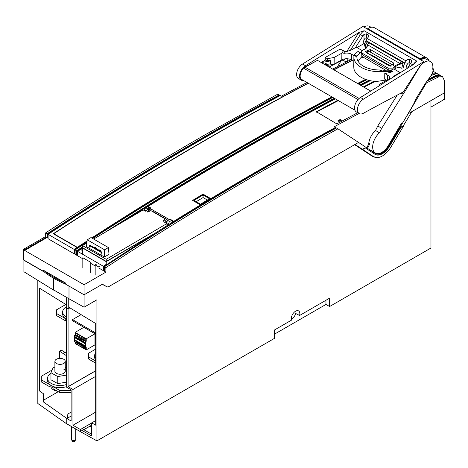 <?xml version="1.0" encoding="UTF-8"?>
<svg xmlns="http://www.w3.org/2000/svg" width="468" height="468" viewBox="0 0 468 468"><rect width="100%" height="100%" fill="white"/><g stroke="black" fill="none" stroke-linecap="round" stroke-linejoin="round"><path stroke-width="0.7" d="M68.076 386.656L68.076 308.921L66.55 308.038L66.55 387.182L71.13 389.826L71.13 421.013L66.854 418.544L66.854 423.832L80.385 431.642L80.385 429.53L72.961 425.242L72.961 389.475L68.076 386.656L95.688 370.714M66.55 297.379L66.55 308.038L66.55 297.379M68.152 298.303L68.141 308.886M66.854 418.544L71.13 416.075M80.385 431.642L66.748 423.897L37.82 403.486L37.814 280.338M91.681 426.769L90.008 426.091L83.801 429.671L91.681 425.125M80.385 429.53L91.681 423.008M72.961 425.242L95.688 412.121M72.961 389.475L95.688 376.36M319.305 110.536L319.381 110.091M334.854 101.837A4.487 2.592 120 0 0 335.094 102.293M318.62 104.645A13.683 7.897 -60 0 1 319.322 103.545M331.718 96.958A13.683 7.897 -60 0 1 332.374 97.332M279.226 94.934A3331.862 1923.661 -60 0 0 205.323 136.264A3331.862 1923.661 -60 0 0 47.098 233.76L45.607 232.9C98.356 198.426 151.129 165.947 203.931 135.457L277.822 94.121L280.192 95.536M304.879 112.039L304.282 111.641M304.557 111.495L305.159 111.887M280.233 95.519C203.364 137.118 126.553 183.017 49.813 233.222A3331.862 1923.661 -60 0 1 206.329 136.843A3331.862 1923.661 -60 0 1 280.233 95.519L281.403 96.192A3331.862 1923.661 120 0 1 306.996 82.503M47.098 233.76L47.098 238.171L46.525 237.838L46.525 237.13L45.554 236.574L45.607 232.9M279.788 95.302A3331.043 1923.187 120 0 0 205.323 136.931A3331.043 1923.187 120 0 0 47.677 234.047L47.677 237.832L47.098 238.171M45.554 236.574L23.722 249.181L23.4 259.758L43.565 271.399L43.483 270.276L65.421 282.941A95.039 54.867 180 0 1 53.551 277.132A95.039 54.867 180 0 1 43.483 270.276M46.525 237.13L24.687 249.736L23.722 249.181M24.687 249.736L24.681 250.45L84.064 284.737L105.908 272.124L104.352 271.224L104.352 266.813A3331.862 1923.661 -60 0 1 106.061 265.695A3331.862 1923.661 -60 0 1 262.577 169.322A3331.862 1923.661 -60 0 1 336.48 127.992L337.896 128.805L263.981 170.13C211.179 200.614 158.465 233.128 105.844 267.678L104.352 266.813M337.896 128.805L358.541 142.418L108.465 286.802L107.154 286.919L102.199 284.316L84.064 294.787L84.064 284.737M84.064 294.787L65.304 283.953L65.421 282.941M24.681 250.45L46.525 237.838M48.105 238.083L47.677 237.832M75.102 253.668L74.096 253.755L48.105 238.75L48.105 234.339A3331.862 1923.661 120 0 1 49.813 233.222M76.588 255.195L75.102 254.34L75.102 249.93L76.588 250.784L76.588 255.195L77.173 254.861L77.173 251.076L77.635 251.345M77.6 255.107L77.173 254.861M104.352 270.557L103.34 270.644L98.713 267.971M95.168 265.923L90.769 263.385M82.824 258.798L77.6 255.78L77.6 251.369L103.34 266.233L103.34 270.644M105.844 267.678L105.908 272.124M358.541 142.418L375.12 153.375A13.502 7.792 120 0 0 375.348 153.522A13.502 7.792 120 0 0 388.61 146.133L408.178 113.759L412.53 111.249L411.489 112.326L403.41 125.687L400.561 127.331L389.007 146.443A14.362 8.295 -60 0 1 375.073 154.352M359.067 113.49A3331.862 1923.661 -60 0 0 334.31 126.734L336.439 128.016M402.509 123.142L401.679 122.967L388.3 145.589A13.022 7.517 -60 0 1 375.365 152.96A13.022 7.517 -60 0 1 375.166 152.837L375.09 152.784A13.022 7.517 -60 0 1 372.668 146.999A13.022 7.517 -60 0 1 379.484 132.789L381.707 128.261L377.77 125.986L375.576 130.461A13.42 7.745 120 0 0 373.16 133.076A13.022 7.517 120 0 0 370.422 137.592A13.42 7.745 120 0 0 368.784 143.068A4.75 2.744 -60 0 1 367.76 145.829L366.602 147.748M367.357 148.245L368.532 146.297A5.394 3.112 120 0 0 369.685 143.161L368.784 143.068M408.178 113.759L426.412 82.924L425.933 82.649M373.891 152.106A13.502 7.792 -60 0 1 372.967 151.954M389.007 146.443L389.312 146.619A14.362 8.295 120 0 1 375.225 154.44A14.362 8.295 120 0 1 374.979 154.288L365.11 147.794L362.454 149.327L355.505 144.735L354.387 144.817M389.312 146.619L400.865 127.507L400.561 127.331M403.41 125.687L403.714 125.863L400.865 127.507M403.714 125.863L390.663 147.455C388.323 151.263 385.568 154.101 382.409 155.973C378.928 157.921 375.974 158.143 373.558 156.64L362.454 149.327M365.42 147.97L362.764 149.503M426.412 82.924L438.674 76.881L442.558 76.711L444.419 80.701L444.6 92.734L412.53 111.249M442.494 76.676L441.014 75.822A8.623 4.978 120 0 0 437.159 76.003A3331.862 1923.661 120 0 0 427.103 80.976M438.235 75.594A7.821 4.516 120 0 0 436.094 76.126A3330.136 1922.661 120 0 0 427.571 80.332M428.378 79.262A3331.862 1923.661 -60 0 1 436.147 75.424A8.623 4.978 -60 0 1 440.008 75.243A8.623 4.978 -60 0 1 440.482 75.582M437.796 73.967A8.64 4.99 120 0 0 437.738 73.932A8.64 4.99 120 0 0 433.871 74.12L431.256 75.605A3331.862 1923.661 -60 0 1 434.064 74.225A8.623 4.978 -60 0 1 437.925 74.038L440.008 75.243M370.264 80.689A3331.862 1923.661 120 0 0 361.021 85.439M335.322 98.859A3331.862 1923.661 120 0 0 235.825 153.873A3331.862 1923.661 120 0 0 147.344 206.879L147.391 206.944M173.09 221.738A3331.862 1923.661 -60 0 1 200.468 204.931L200.468 205.604A3331.043 1923.187 120 0 0 173.09 222.411L173.09 221.738L172.616 221.469M169.293 219.545L150.959 208.962M336.03 127.776A3331.043 1923.187 120 0 0 261.571 169.41A3331.043 1923.187 120 0 0 210.852 199.321L210.852 198.648C252.398 173.628 293.939 149.883 335.474 127.407A3331.862 1923.661 120 0 0 261.571 168.737A3331.862 1923.661 120 0 0 210.852 198.648L203.013 194.121A3331.862 1923.661 120 0 0 192.629 200.403L200.491 204.955L210.775 198.736L203.018 194.255L192.74 200.468M337.785 100.281A3331.862 1923.661 120 0 0 316.356 111.723L336.515 123.704L337.124 123.716A3331.862 1923.661 -60 0 1 357.722 112.712M374.242 81.338A3331.862 1923.661 120 0 0 363.484 86.861M200.468 205.604L200.567 205.657A3331.043 1923.187 -60 0 1 210.951 199.38L210.852 199.321M106.312 265.028L106.926 265.005A3331.043 1923.187 -60 0 1 173.148 222.809L173.09 222.411M106.224 265.017A3331.043 1923.187 120 0 0 103.925 266.526L104.387 266.789M103.925 270.305L103.925 266.526M103.34 266.233A3331.862 1923.661 -60 0 1 106.224 264.344M82.45 250.579L80.514 249.462A3331.862 1923.661 120 0 0 77.6 251.369M76.588 250.784A3331.862 1923.661 -60 0 1 82.45 246.958M105.119 232.298A3331.862 1923.661 -60 0 1 234.819 153.293A3331.862 1923.661 -60 0 1 334.316 98.274M360.009 84.854A3331.862 1923.661 -60 0 1 368.796 80.344M369.685 80.56A3330.768 1923.03 120 0 0 360.623 85.211M334.918 98.625A3330.768 1923.03 120 0 0 310.541 111.653A3331.043 1923.187 120 0 0 234.819 153.96A3331.043 1923.187 120 0 0 118.714 224.301M154.762 233.415L106.242 261.407L82.415 247.654A3331.043 1923.187 120 0 0 77.173 251.076M385.661 70.177A3331.862 1923.661 120 0 0 385.199 70.411M366.772 79.759A3331.862 1923.661 120 0 0 358.523 84M332.824 97.414A3331.862 1923.661 120 0 0 233.333 152.433A3331.862 1923.661 120 0 0 92.676 238.493M86.96 242.196A3331.862 1923.661 120 0 0 75.102 249.93M308.096 83.14A3331.862 1923.661 120 0 0 208.605 138.154A3331.862 1923.661 120 0 0 53.598 233.544L53.598 233.918L77.015 247.437L77.015 248.11A3331.043 1923.187 120 0 0 74.675 249.637L74.675 253.422M352.205 60.308A3331.862 1923.661 120 0 0 333.795 69.72M351.082 59.682A3331.862 1923.661 120 0 0 332.695 69.088M74.096 253.755L74.096 249.345L48.105 234.339M74.096 249.345A3331.862 1923.661 -60 0 1 77.015 247.437M48.14 234.316L47.677 234.047M92.325 238.288A3331.043 1923.187 -60 0 1 232.426 152.58A3331.043 1923.187 -60 0 1 308.149 110.272A3330.768 1923.03 -60 0 1 332.532 97.245M76.816 247.993L77.425 247.97A3331.043 1923.187 -60 0 1 87.013 241.728M75.137 249.906L74.675 249.637M358.236 83.831A3330.768 1923.03 -60 0 1 366.403 79.636M384.643 70.387A3330.768 1923.03 -60 0 1 385.38 70.019M300.69 113.595L301.293 113.987M65.304 283.953A95.039 54.867 180 0 1 53.551 278.191A95.039 54.867 180 0 1 43.565 271.399M336.948 123.768A0.866 0.474 -177.7 0 1 336.533 123.71M316.748 112.291A0.866 0.474 -177.7 0 1 316.678 112.092A0.866 0.474 -177.7 0 1 316.93 111.776L338.341 100.602M364.04 87.183L375.073 81.426M338.949 120.282L339.879 121.007L339.908 120.528L340.792 120.528L339.903 120.405L339.715 119.884L339.698 120.387L338.949 120.282M339.669 121.113L338.569 120.481L338.844 120.814L337.726 120.919L338.92 121.411L339.669 121.113M342.003 120.498L339.715 119.281L342.003 120.498M150.959 209.003L169.258 219.568M172.616 221.51L172.803 221.984L172.803 221.616M106.318 264.531L106.926 264.508A3331.949 1923.714 -60 0 1 172.803 221.984L172.832 222.844L172.838 222.475L172.832 222.844L153.738 234.954M147.326 206.909L146.718 206.92A3331.949 1923.714 120 0 0 126.992 219.434M82.479 248.362A3331.949 1923.714 120 0 0 80.841 249.444L80.841 249.824M209.512 198.736L200.474 204.206L209.512 198.736L203.036 194.998L203.065 197.554L207.342 200.023M203.036 194.998L193.998 200.462L196.227 201.69L203.065 197.554M200.474 204.206L193.998 200.462M200.503 204.159L196.227 201.69M210.793 199.473L210.775 198.736M200.503 205.622L200.491 204.955M365.438 85.855L365.438 86.451M368.521 84.269L369.047 84.573M369.814 83.608L370.328 83.901M402.995 92.079A1.503 1.228 126.6 0 1 400.666 93.319L400.649 93.302M419.129 67.351L403.363 91.886A2320.695 1339.89 120 0 0 363.595 113.162A8.64 4.99 -60 0 1 359.254 113.595A8.64 4.99 -60 0 1 357.646 111.244A8.64 4.99 -60 0 1 363.402 99.163L423.762 61.624L423.78 62.379A12.098 6.985 120 0 0 419.129 67.351M303.556 80.519A8.64 4.99 -60 0 1 301.339 80.163A8.64 4.99 -60 0 1 299.731 77.811A8.64 4.99 -60 0 1 305.487 65.731L302.556 64.034L362.911 26.495L423.762 61.624M305.487 65.731L358.868 32.532A10.366 5.985 120 0 0 358.371 33.269L346.753 51.521M363.402 99.163L360.471 97.473L413.958 64.204L416.736 61.086L364.139 30.718L358.868 32.532M360.471 97.473A8.64 4.99 120 0 0 354.715 109.553A8.64 4.99 120 0 0 356.323 111.905L359.254 113.595M402.901 69.188A15.549 8.98 -60 0 1 404.703 63.244A1.299 0.749 -60 0 1 404.855 62.964L406.119 60.98A8.64 4.99 -60 0 1 406.979 59.769L409.436 59.126L411.343 60.255L411.84 61.115L411.331 62.308A8.64 4.99 120 0 0 410.483 63.502L407.47 68.24M355.387 47.689L362.835 35.995A8.64 4.99 -60 0 1 364.028 34.375L366.485 33.831L368.456 34.995L368.954 35.825L368.445 36.949A8.64 4.99 120 0 0 367.263 38.546L365.999 40.529A1.299 0.749 120 0 0 365.847 40.81A15.549 8.98 120 0 0 364.045 46.753M406.979 59.769L406.92 64.982A10.928 6.306 120 0 0 406.247 67.304M363.572 49.719C365.812 49.187 367.164 47.56 367.637 44.846L368.942 42.845L366.327 42.851L367.222 45.057L367.023 46.221C366.304 47.923 365.426 48.935 364.391 49.245L363.572 49.719A30.35 17.527 -60 0 1 362.495 50.468L361.483 51.948L362.495 53.352L362.484 54.914L361.471 53.51L361.483 51.989M368.942 42.845L401.368 61.565L402.948 63.513L400.023 63.543L401.292 61.682M366.081 47.952L365.151 47.139A15.549 8.98 -60 0 1 365.806 44.372A15.549 8.98 -60 0 1 366.327 42.851L367.637 44.846L400.023 63.543C396.618 64.648 394.653 65.918 394.115 67.351L399.508 64.297L402.246 63.788L402.971 64.04L402.948 63.513M364.028 34.375L363.969 40.008C364.865 38.253 365.689 37.61 366.444 38.072L406.119 60.98M350.941 59.617A2320.695 1339.89 120 0 0 346.232 62.074L348.274 58.863M363.969 40.008A10.39 6.002 120 0 0 363.074 44.132M364.034 57.652L363.25 58.061L363.25 57.195M361.665 57.149L363.25 58.061M419.439 59.143L420.053 58.775A12.958 7.482 -60 0 1 426.81 57.968L374.57 27.811A12.958 7.482 120 0 0 367.772 28.642L367.193 28.981M344.934 58.863L343.787 60.659L346.232 62.074M343.787 60.659L340.792 60.887A2320.695 1339.89 120 0 0 329.144 67.035M301.936 70.177L300.988 72.031M300.362 73.967L300.14 75.652M301.146 78.998L301.948 79.589M370.767 91.067L317.474 60.354L303.504 68.112A7.775 4.487 120 0 0 300.298 77.355A7.775 4.487 120 0 0 301.743 79.472L354.908 110.167M325.798 59.922L321.253 62.484M302.556 64.034A8.64 4.99 120 0 0 296.8 76.114A8.64 4.99 120 0 0 298.409 78.472L301.339 80.163M330.069 63.818L330.098 60.98L321.405 62.572M325.137 64.724L327.261 64.332M330.098 60.98L330.502 60.752M406.92 64.982C407.815 63.215 408.64 62.56 409.395 63.022L410.418 63.613M426.81 57.968A12.958 7.482 -60 0 1 428.98 60.705M395.975 66.409A19.872 11.472 120 0 0 395.653 68.287C397.765 67.333 399.812 67.333 401.807 68.305A15.549 8.98 120 0 1 402.474 65.479A15.549 8.98 120 0 1 402.971 64.04M390.23 70.311L388.142 69.726L362.484 54.914M395.653 68.287L394.155 69.129M365.947 52.328A2.808 1.603 -179.4 0 1 370.317 52.071L393.225 65.298A2.808 1.603 -179.4 0 1 393.424 65.421M365.426 48.777L364.391 49.245M388.142 69.726L388.153 68.164L393.038 68.106A30.35 17.527 120 0 0 394.115 67.351M388.153 68.164L362.495 53.352M366.362 52.638L389.277 65.865L394.074 64.087L393.255 62.753L370.346 49.526L365.543 51.416L366.362 52.638M370.72 91.096L317.474 60.354L304.808 67.088A4.317 2.492 120 0 0 303.948 67.684A4.317 2.492 120 0 0 303.504 68.112L358.008 99.579M361.77 54.341L361.746 56.324L386.112 70.44M370.457 54.75A2.808 1.603 -179.3 0 1 371.925 55.201L391.049 66.28M358.143 61.384L360.506 58.044A22.031 12.589 -179.3 0 1 362.367 56.681M389.481 78.963A6.909 3.949 0.7 0 0 389.704 77.986A6.909 3.949 0.7 0 0 387.68 75.149L384.772 73.464A25.056 14.315 0.7 0 0 392.763 71.534L382.198 71.592A25.056 14.315 -179.3 0 1 353.878 57.078A25.056 14.315 -179.3 0 1 354.089 55.312L354.305 54.657L356.985 56.207L356.903 56.944A22.031 12.589 0.7 0 0 356.903 57.114A22.031 12.589 0.7 0 0 379.384 69.96L390.581 70.27A22.031 12.589 0.7 0 0 393.775 68.907L400.023 72.522L400.017 72.873M356.985 56.207L360.22 52.685A22.031 12.589 0.7 0 1 361.53 51.626M364.958 43.074L356.961 47.578M367.321 51.685A2.808 1.603 0.7 0 0 367.181 52.176A2.808 1.603 0.7 0 0 368 53.329L390.242 66.21M362.25 50.643L356.283 47.186L351.439 49.918L345.238 52.012L343.062 50.725L342.623 52.767A6.909 3.949 0.7 0 0 341.874 53.13L334.199 57.453L327.389 58.699L327.366 60.828L330.507 60.249L330.466 63.794L327.325 64.373L327.308 65.432L325.851 64.59M344.413 51.533L344.015 53.375A6.909 3.949 0.7 0 1 351.638 54.27L354.019 55.651M345.84 51.813L341.295 49.702M327.308 65.432L334.123 64.192L341.798 59.863A6.909 3.949 -179.3 0 1 351.573 59.945L353.826 61.249M395.758 75.523L395.179 75.254L400.023 72.522M395.179 75.254L392.974 77.255M384.772 73.464L384.708 79.139L386.65 80.262M378.805 86.065L380.016 83.994L387.697 79.671A6.909 3.949 0.7 0 0 388.674 78.975L390.248 78.952M353.767 66.632L353.884 68.533A25.056 14.315 0.7 0 0 376.313 81.526L386.176 79.987M360.22 52.685L358.032 51.416L354.305 54.657M344.015 53.375L342.623 52.767M343.062 50.725L340.183 49.058L325.26 57.465L327.389 58.699M327.366 60.828L325.237 59.594L325.26 57.465M334.199 57.453L334.123 64.192M327.325 64.373L325.196 63.139M87.106 240.95A3331.862 1923.661 120 0 0 77.308 247.326L53.726 233.713A3331.862 1923.661 -60 0 1 308.295 83.257M384.714 69.627A3331.862 1923.661 120 0 0 383.374 70.305M365.561 79.344A3331.862 1923.661 120 0 0 357.575 83.45M331.876 96.87A3331.862 1923.661 120 0 0 91.74 237.949M333.994 69.837A3331.862 1923.661 -60 0 1 352.398 60.425M381.707 128.261L405.346 90.751L418.778 68.328A11.677 6.739 -60 0 1 430.472 61.565A11.677 6.739 -60 0 1 430.712 61.717A11.677 6.739 -60 0 1 432.888 66.906A11.677 6.739 -60 0 1 432.666 69.235L433.549 68.948A12.958 7.482 -60 0 1 429.25 78.15A43.196 24.939 120 0 0 423.961 85.703L416.268 98.298L413.384 104.575L403.597 121.347M433.549 68.948L432.783 68.503M426.775 59.442A11.677 6.739 120 0 0 426.529 59.29A11.677 6.739 120 0 0 420.697 59.863M405.44 90.172L404.732 89.762M405.346 90.751L404.434 90.225M397.238 95.092L377.77 125.986M375.547 130.513L379.484 132.789M371.118 27.296L369.65 26.454A11.677 6.739 120 0 0 363.823 27.021M341.178 60.711L337.475 66.626M320.089 110.126A7.605 4.387 -60 0 1 320.211 109.647M320.053 103.873A3.457 1.995 -60 0 1 320.252 103.048M344.138 64.631L344.337 64.309M345.437 62.554L345.87 61.864M369.498 154.405L369.498 153.954M43.6 400.152L58.243 391.698M53.609 278.22L53.609 290.107L23.909 271.732L23.909 260.249L44.524 272.16M300.947 114.174L300.345 113.782M66.748 297.49L66.748 305.054M66.55 304.931L39.546 288.183L39.546 391.002L43.6 393.857L43.6 402.065L66.748 418.398L66.748 423.897M71.417 426.465L71.417 439.317A2.159 1.246 -0 0 0 71.51 439.68L72.335 441.236A1.299 0.749 -0 0 0 72.657 441.546A1.299 0.749 -0 0 0 74.816 441.236L75.641 439.68A2.159 1.246 -0 0 0 75.734 439.317L75.734 428.957M71.51 439.68A2.159 1.246 -0 0 0 72.049 440.201A2.159 1.246 -0 0 0 75.641 439.68M68.55 417.567A6.049 3.492 180 0 1 67.527 415.625L67.527 417.035A6.049 3.492 0 0 0 67.772 418.012M67.527 415.625A6.049 3.492 180 0 1 71.13 412.431M274.517 334.14L325.962 304.44L329.63 306.517L430.964 248.017L430.964 100.608L430.964 107.096L444.302 99.391L444.267 93.214M444.302 92.904L444.302 93.36M442.886 100.17L444.296 99.035M329.63 306.517L329.63 298.145L299.579 315.496A6.014 3.475 120 0 0 299.836 313.654A6.014 3.475 120 0 0 298.479 310.84A6.014 3.475 120 0 0 293.881 312.589A6.014 3.475 120 0 0 291.33 318.568A6.014 3.475 120 0 0 291.587 320.106L274.517 329.963L274.517 338.335L96.923 440.874L96.923 299.795L84.094 307.201L68.995 298.789L69.001 286.088L65.233 283.924M68.258 298.368L68.258 306.856L95.688 323.511L95.688 425.172L91.681 422.896L91.681 435.948L80.438 429.565L80.438 431.683L96.923 440.874M91.681 427.05L89.768 426.295L83.86 429.706M84.094 294.77L84.094 307.201M102.428 284.234L107.307 286.989M354.627 144.7L372.891 156.645L377.887 157.57M325.962 300.257L325.962 304.44M291.342 318.971A5.745 3.317 120 0 0 295.706 313.496L299.579 315.496M80.438 429.565L82.029 428.647L91.681 434.222M91.681 422.896L95.688 420.586M68.17 298.315L68.076 308.921M53.721 278.284L53.721 289.973L68.995 298.789M70.182 286.767L68.995 286.094M95.688 333.427L95.092 333.766L72.517 320.738L72.517 319.609L81.099 314.654M72.517 319.609L95.092 332.637L95.688 332.298M95.092 332.637L95.092 333.766M83.409 344.939L85.246 345.87L85.246 347.209L85.626 347.431L85.626 342.003L85.246 341.78L85.135 343.062M81.274 343.705L83.105 344.635L83.105 345.115M79.133 342.471L80.97 343.401L80.97 343.881M76.998 341.236L78.829 342.166L78.829 342.646M74.857 339.996L76.693 340.932L76.693 341.412M74.476 340.716L74.564 341.043M74.857 335.907L74.476 335.562L74.476 336.129M74.476 336.621L74.476 337.019M74.476 337.539L74.476 340.218M76.998 337.141L76.693 336.843L76.693 337.317M79.133 338.376L78.829 338.077L78.829 338.551M81.274 339.61L80.97 339.312L80.97 339.786M83.409 340.844L83.105 340.546L83.105 341.02M85.626 347.431L86.235 347.484L86.235 349.9L75.085 343.465L75.085 341.985M75.395 342.161A1.299 0.749 -120 0 0 76.307 343.781A1.299 0.749 -120 0 0 76.957 343.845A1.299 0.749 -120 0 0 77.226 343.219M77.53 343.395A1.299 0.749 -120 0 0 78.448 345.015A1.299 0.749 -120 0 0 79.098 345.08A1.299 0.749 -120 0 0 79.361 344.454M79.671 344.629A1.299 0.749 -120 0 0 80.584 346.25A1.299 0.749 -120 0 0 81.233 346.314A1.299 0.749 -120 0 0 81.502 345.688M81.806 345.864A1.299 0.749 -120 0 0 82.725 347.484A1.299 0.749 -120 0 0 83.374 347.548A1.299 0.749 -120 0 0 83.637 346.923M83.947 347.098A1.299 0.749 -120 0 0 84.86 348.719A1.299 0.749 -120 0 0 85.509 348.783A1.299 0.749 -120 0 0 85.574 347.402M85.626 342.003L86.235 341.242L85.855 341.02L84.585 342.459L82.848 341.453L84.07 340.464L85.591 341.347M86.235 349.9L94.975 344.857L94.975 333.783L86.235 338.826L86.235 341.242M83.409 340.722L84.024 339.961L84.024 340.493M84.024 339.961L83.713 339.786L82.45 341.225L80.707 339.938L82.45 340.944M81.882 339.259L81.578 338.551L80.97 339.312M79.747 338.025L79.437 337.317L78.829 338.077M77.606 336.79L77.302 336.082L76.693 336.843M75.471 335.556L75.085 332.391L86.235 338.826M82.877 339.388A1.299 0.749 -120 0 0 83.526 339.452A1.299 0.749 -120 0 0 83.725 338.417A1.299 0.749 -120 0 0 82.877 337.276A1.299 0.749 -120 0 0 82.228 337.212A1.299 0.749 -120 0 0 82.029 338.247A1.299 0.749 -120 0 0 82.877 339.388M80.736 338.153A1.299 0.749 -120 0 0 81.385 338.218A1.299 0.749 -120 0 0 81.584 337.182A1.299 0.749 -120 0 0 80.736 336.042A1.299 0.749 -120 0 0 80.092 335.977A1.299 0.749 -120 0 0 79.893 337.013A1.299 0.749 -120 0 0 80.736 338.153M78.601 336.919A1.299 0.749 -120 0 0 79.25 336.983A1.299 0.749 -120 0 0 79.449 335.948A1.299 0.749 -120 0 0 78.601 334.807A1.299 0.749 -120 0 0 77.951 334.743A1.299 0.749 -120 0 0 77.752 335.778A1.299 0.749 -120 0 0 78.601 336.919M76.459 335.685A1.299 0.749 -120 0 0 77.109 335.749A1.299 0.749 -120 0 0 77.308 334.714A1.299 0.749 -120 0 0 76.459 333.573A1.299 0.749 -120 0 0 75.816 333.508A1.299 0.749 -120 0 0 75.617 334.544A1.299 0.749 -120 0 0 76.459 335.685M85.012 340.622A1.299 0.749 -120 0 0 85.662 340.686A1.299 0.749 -120 0 0 85.86 339.651A1.299 0.749 -120 0 0 85.012 338.51A1.299 0.749 -120 0 0 84.369 338.446A1.299 0.749 -120 0 0 84.17 339.481A1.299 0.749 -120 0 0 85.012 340.622M79.18 337.644L77.653 336.761L76.43 337.469L78.174 338.756L78.829 338.095M77.039 336.41L75.512 335.527L74.295 336.235L76.032 337.241L76.693 336.861M81.315 338.879L79.794 337.995L78.571 338.703L80.309 339.709L80.97 339.329M83.456 340.113L81.929 339.23L80.601 339.867M81.274 339.487L81.882 338.727M79.133 338.253L79.747 337.492M76.998 337.019L77.606 336.258M74.857 335.784L75.471 335.024M75.085 334.801L74.476 335.562M75.085 332.391L83.825 327.343L94.975 333.783M76.916 338.031L76.43 338.668L78.174 339.674L78.659 339.037M78.829 339.294L78.174 339.674M76.325 337.399L78.174 338.475M78.829 338.475L78.174 338.756M76.43 338.387L78.174 339.388M76.693 337.241L76.032 337.241M76.693 338.06L76.032 338.44L76.518 337.802M76.032 337.522L74.295 336.235M74.781 336.796L74.295 337.434L76.032 338.44M74.295 337.153L76.032 338.153M80.97 339.709L80.309 339.709M79.057 339.265L78.571 339.622L80.309 340.909L80.97 340.529M80.309 340.622L80.794 340.271M80.309 339.99L78.571 338.703M80.309 340.909L78.571 339.622M81.192 340.499L80.707 341.137L82.45 342.143L82.935 341.505M83.105 341.763L82.45 342.143M83.105 340.944L82.45 341.225M80.707 340.856L82.45 341.862M83.333 341.734L82.848 342.371L84.585 343.377L85.246 342.997M82.848 341.172L84.585 342.178M82.848 342.09L84.585 343.377M84.585 343.097L85.246 342.617M85.246 342.178L84.585 342.459M80.97 344.618L80.309 344.998L78.571 343.992L80.309 344.717L80.794 344.36M79.244 342.406L78.571 343.079L80.309 344.079L80.97 343.418M79.057 343.354L78.571 343.711M80.97 343.805L80.309 344.079M80.309 343.799L78.46 342.722M78.829 342.57L78.174 342.845L78.829 342.184M78.174 342.564L76.43 341.558L78.174 342.845M77.103 341.172L76.325 341.488M78.829 343.383L78.174 343.764L78.659 343.126M76.916 342.12L76.43 342.757L78.174 343.764M76.43 342.477L78.174 343.483M76.693 340.95L76.032 341.33L74.295 340.324L76.032 341.33M74.968 339.938L74.295 340.324M76.032 342.529L74.295 341.242L76.032 342.529L76.693 342.149M76.032 342.248L76.518 341.892M76.693 341.336L76.032 341.611M74.781 340.885L74.295 341.242M83.105 345.852L82.45 346.232L80.707 345.226L82.45 345.951L82.935 345.595M81.379 343.641L80.707 344.313L82.45 345.314L83.105 344.653M81.192 344.594L80.707 344.945M83.105 345.039L82.45 345.314M82.45 345.033L80.601 343.957M85.246 347.086L84.585 347.467L82.848 346.46L84.585 347.186L85.246 346.706M85.246 346.273L84.585 346.548L82.848 345.548L83.52 344.875M83.333 345.829L82.848 346.18M85.246 345.887L84.585 346.548M84.585 346.267L82.848 345.261M83.544 327.506L83.596 327.132M94.975 338.692L95.092 333.824L83.544 327.161M95.688 333.479L95.092 333.824M95.688 338.417L95.092 338.762M66.023 320.545A9.29 5.364 -0 0 0 66.55 321.651M66.55 306.634L66.076 306.37L66.55 305.288M66.076 306.37L66.076 313.425L66.55 313.689M66.55 317.164A12.525 7.231 180 0 1 66.333 317.047A12.525 7.231 180 0 1 62.665 311.928L62.665 314.046A12.525 7.231 -0 0 0 66.333 319.158A12.525 7.231 -0 0 0 66.55 319.281M62.665 311.928A12.525 7.231 180 0 1 66.076 306.967M65.327 318.503A2.246 1.299 -0 0 0 65.233 318.527L56.406 313.431L56.406 315.543L65.233 320.644A2.246 1.299 180 0 1 66.55 320.574M56.406 313.431L56.406 309.904L65.807 304.475M65.233 320.644L65.233 318.527M66.55 384.485A12.525 7.231 180 0 1 51.217 383.409A12.525 7.231 180 0 1 47.543 378.296L47.543 380.408A12.525 7.231 0 0 0 51.217 385.527A12.525 7.231 0 0 0 66.55 386.603M47.543 378.296A12.525 7.231 180 0 1 50.953 373.335M66.55 375.102L57.757 376.547L50.953 372.733L53.27 367.427L54.891 367.164M65.257 367.538L66.55 368.263M54.891 361.366A5.183 2.995 180 0 1 58.09 358.599A5.183 2.995 180 0 1 63.736 359.248A5.183 2.995 180 0 1 65.257 361.366A5.183 2.995 180 0 1 62.057 364.127A5.183 2.995 180 0 1 56.406 363.478A5.183 2.995 180 0 1 54.891 361.366L54.891 371.241A5.183 2.995 0 0 0 56.406 373.359A5.183 2.995 0 0 0 62.057 374.002A5.183 2.995 0 0 0 65.257 371.241A5.183 2.995 0 0 0 63.736 369.123M57.757 376.547L57.757 383.602L66.55 382.157M50.953 372.733L50.953 379.788L57.757 383.602M50.907 386.907A9.29 5.364 0 0 0 53.504 389.844A9.29 5.364 0 0 0 57.342 391.178M50.211 384.871A2.246 1.299 0 0 0 50.117 384.889L41.289 379.794L41.289 381.911L50.117 387.007A2.246 1.299 180 0 1 53.048 387.709M71.13 390.447L59.734 390.447L53.048 386.586L53.048 388.697L59.734 392.558L71.13 392.558M41.289 379.794L41.289 376.266L52.153 369.995M59.734 390.447L59.734 392.558M50.117 387.007L50.117 384.889M95.688 361.003L88.452 356.827L88.452 358.944L95.688 363.121M88.452 356.827L88.452 353.299L95.688 349.122M95.688 358.131A12.525 7.231 180 0 1 94.706 355.329L94.706 357.447A12.525 7.231 0 0 0 95.688 360.249M94.706 355.329A12.525 7.231 180 0 1 95.688 352.527M66.55 355.733L59.459 351.17L59.459 358.394M63.028 353.346L64.912 352.31L61.343 350.14L59.459 351.17M66.55 353.428L64.912 352.31M82.403 253.422L82.701 247.818M82.485 247.941L106.224 261.647L151.404 235.562M166.415 226.892L166.959 226.553M167.696 225.207L169.556 221.487L172.23 220.358L172.633 222.089M166.889 223.926L168.041 224.57M106.224 265.59L106.224 261.647M168.357 223.505L166.438 222.435L166.163 223.183M166.438 222.435L167.714 220.457L169.521 219.416L170.352 219.311L172.23 220.358M151.041 210.389L150.538 207.839L147.847 208.956L146.794 210.372M150.55 207.845L148.543 206.686A1.726 1 120 0 0 147.677 206.774L145.87 207.815A1.726 1 120 0 0 144.653 209.828L144.401 210.618M146.203 210.717L144.653 209.828M100.24 266.046L98.713 266.924L95.168 264.882L96.554 264.081M90.769 272.569L90.769 262.337L82.824 257.757L82.824 267.983M95.168 275.108L95.168 264.882M104.411 257.026L104.61 249.824L87.241 239.797L91.032 237.545L108.4 247.572L109.021 254.311L104.411 257.026L88.978 248.116L89.136 246.788L89.985 245.267L93.448 247.279M90.002 245.261L93.658 247.747L93.928 247.549L97.397 249.555M93.957 247.572L93.658 247.747C95.086 246.917 96.402 247.677 97.607 250.023L97.871 249.824L101.34 251.831M89.528 245.688L101.691 252.708M93.647 239.049L143.173 209.91L145.396 211.191L148.619 209.301L149.497 210.138L147.209 211.483A0.515 0.298 -0.5 0 0 147.87 211.94L150.965 210.659L165.274 218.913L163.127 220.715A0.562 0.328 -0.5 0 0 163.987 221.13L166.52 219.638L167.831 220.393M86.861 243.044L82.508 245.601L106.242 259.301L166.871 223.593L164.648 222.312L167.369 220.709M88.978 248.116L86.434 246.648L87.241 239.797M150.965 210.659L166.181 219.094M166.216 219.112L165.274 218.913M168.129 220.217L166.52 219.638M166.871 223.593L166.941 225.681M106.242 259.301L106.242 261.407M82.508 245.601L82.415 247.654M150.918 210.284L149.204 209.641M150.895 210.272L148.619 209.301M104.61 249.824L108.4 247.572M97.906 249.853L97.607 250.023C99.819 249.298 101.252 250.678 101.907 254.159L101.866 255.557M68.17 308.868L69.913 307.856M68.17 386.708L95.688 370.82M368.532 146.297L367.76 145.829M388.142 145.858L388.61 146.133M437.159 76.003L438.674 76.881M436.094 76.126L436.474 76.343M434.064 74.225L436.147 75.424M310.945 111.887L310.541 111.653M308.149 110.272L308.453 110.448M106.926 264.508L106.95 264.993M412.87 64.882L410.483 63.502M413.145 64.713A8.64 4.99 -60 0 1 416.736 61.086M364.139 30.718A8.64 4.99 120 0 0 362.133 32.362A8.64 4.99 120 0 0 360.389 34.585L350.351 50.351M362.835 35.995L358.371 33.269M365.999 40.529L404.855 62.964M365.847 40.81L404.703 63.244M368.439 36.954L368.456 34.995M366.485 33.831L366.444 38.072M341.242 60.179L340.792 60.887M424.201 58.746A10.986 6.341 120 0 0 424.026 58.64L422.434 58.383L419.802 59.354M420.053 58.775L367.778 28.636M411.325 62.32L411.343 60.255M409.436 59.126L409.395 63.022M367.637 44.846L367.222 45.057M393.032 69.27L393.038 68.106M393.225 65.298L393.255 62.753M370.346 49.526L370.317 52.071M304.808 67.088L359.137 98.456M390.581 70.27L392.763 71.534M395.097 75.933L394.577 75.693M387.627 79.706L387.68 75.149M351.638 54.27L351.573 59.945M341.798 59.863L341.874 53.13M360.161 52.726L357.973 51.457M356.903 56.944L354.089 55.312M382.198 71.592L379.384 69.96M380.882 70.048L383.561 71.598M392.67 71.557L390.482 70.288M371.949 53.013L371.925 55.201M375.09 152.784L371.153 150.515M371.229 150.561L375.166 152.837M433.871 74.12L432.239 73.178M84.878 342.336L85.246 342.547M84.878 346.425L85.246 346.642M171.364 220.446L169.521 219.416M167.714 220.457L169.556 221.487M149.655 207.915L147.677 206.774M145.87 207.815L147.847 208.956M166.117 219.082L152.141 211.009M163.127 220.715L163.139 221.101M168.106 220.229L167.515 219.89M150.801 210.237L149.614 209.559L149.971 210.185M147.209 211.483L147.221 211.916M89.885 246.349L89.136 246.788M172.926 221.791L172.961 222.651M353.878 57.078L353.761 66.801M426.529 59.29L430.472 61.565M371.428 150.684L375.365 152.96M437.738 73.932L432.988 71.189M65.257 361.366L65.257 371.241"/></g></svg>
